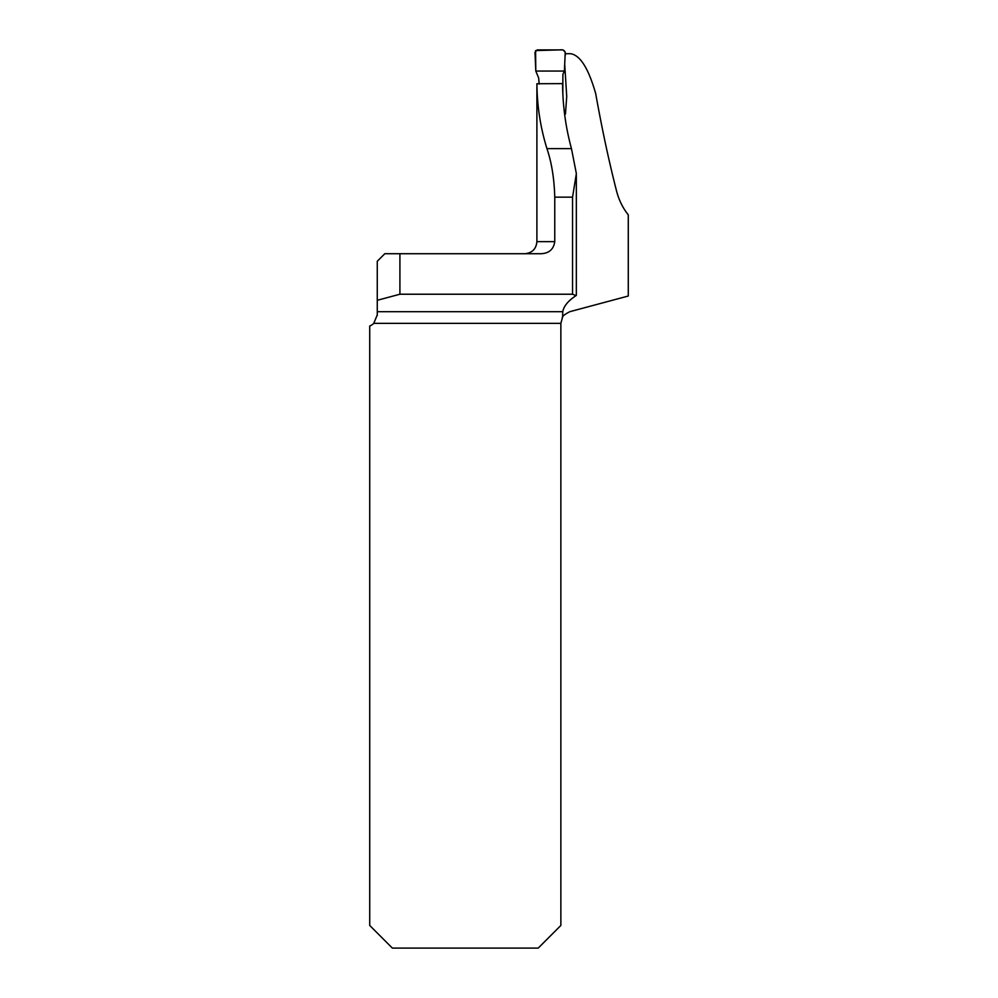 <?xml version="1.0" encoding="UTF-8"?>
<svg xmlns="http://www.w3.org/2000/svg" width="998" height="998" viewBox="0 0 998 998"><rect width="100%" height="100%" fill="white"/><g stroke="black" fill="none" stroke-linecap="round" stroke-linejoin="round"><path stroke-width="1.5" d="M565.167 53.705L570.494 53.705C580.1 55.027 588.508 68.351 595.706 93.662C601.931 128.555 608.867 160.99 616.539 190.955C618.922 200.124 622.839 208.071 628.278 214.807L628.278 296.019L569.821 311.688C564.868 314.27 562.448 316.104 562.56 317.177L562.76 311.688C563.77 306.137 568.199 300.772 576.046 295.62L572.553 294.223L399.911 294.223L399.911 253.717L384.816 253.717L377.269 261.264L377.269 314.857L373.763 323.352A12.076 12.076 0 0 1 369.722 326.047L369.722 925.458L392.364 948.1L538.221 948.1L560.864 925.458L560.864 323.352L562.56 317.177M572.553 294.223L572.553 197.155L576.357 173.59L571.467 148.64C565.704 127.507 562.735 105.838 562.573 83.62L536.912 83.72C537.111 106.05 540.467 127.694 546.954 148.64L571.467 148.64M565.442 114.096L564.556 113.847L565.442 114.096L566.727 96.482L564.706 64.359M536.899 87.15L536.899 241.641L554.763 241.641L554.763 197.155C554.239 178.679 551.644 162.512 546.954 148.64M536.899 85.279L536.912 83.72M554.763 241.641C553.628 249.251 549.137 253.267 541.29 253.717L399.911 253.717M377.269 300.298L399.911 294.223M562.685 316.977L562.186 317.863M377.244 315.58L377.269 314.857M562.822 93.45L562.884 74.339L564.406 71.058L535.801 71.058L538.658 77.956L539.182 84.106M535.801 71.058L534.99 52.258L537.198 49.9L563.009 49.9L565.23 52.27L564.406 71.058L565.043 56.362C566.165 51.422 564.307 49.264 559.454 49.9L535.577 50.599L535.801 71.058L564.406 71.058M377.269 311.688L562.76 311.688M560.864 323.352L373.763 323.352M572.553 197.155L554.763 197.155M536.899 241.641C536.188 248.976 532.159 253.005 524.823 253.717M576.333 295.346L576.333 175.336"/></g></svg>
